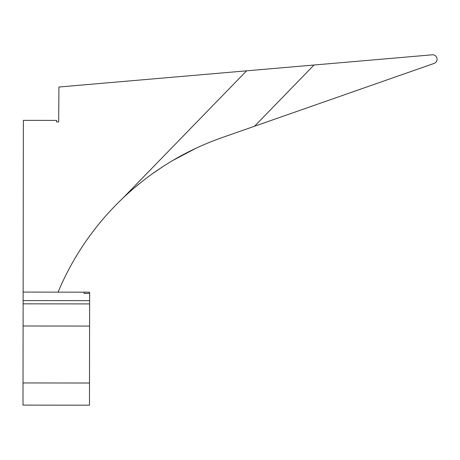 <?xml version="1.0" encoding="UTF-8"?>
<svg xmlns="http://www.w3.org/2000/svg" width="460" height="460" viewBox="0 0 460 460"><rect width="100%" height="100%" fill="white"/><g stroke="black" fill="none" stroke-linecap="round" stroke-linejoin="round"><path stroke-width="0.69" d="M23 405.105L89.476 405.185L23 405.105L23.351 120.365L56.591 120.405L56.586 121.929L58.679 121.946L58.932 87.015L246.583 70.829L123.061 197.978C131.502 189.905 145.504 178.129 158.769 169.355C177.807 156.394 198.927 145.803 222.123 137.58L214.975 140.196M195.718 148.385L173.19 160.27M162.294 167.02L153.709 172.851M141.49 182.005L132.894 189.106M314.025 65.015L432.285 54.815A4.433 4.433 0 0 1 434.131 63.411L254.541 126.241L314.025 65.015L246.583 70.829M23.138 292.094L84.076 292.169L84.076 293.422L89.614 293.428L89.476 405.185M84.076 293.422L84.076 292.169L89.614 292.175L89.614 293.428M222.123 137.58L254.541 126.241M123.061 197.978A276.983 276.983 0 0 0 58.063 292.135M23.126 303.83L89.602 303.91M23.126 300.587L89.602 300.667M23.029 382.944L89.504 383.025M23.098 325.99L89.573 326.071"/></g></svg>
